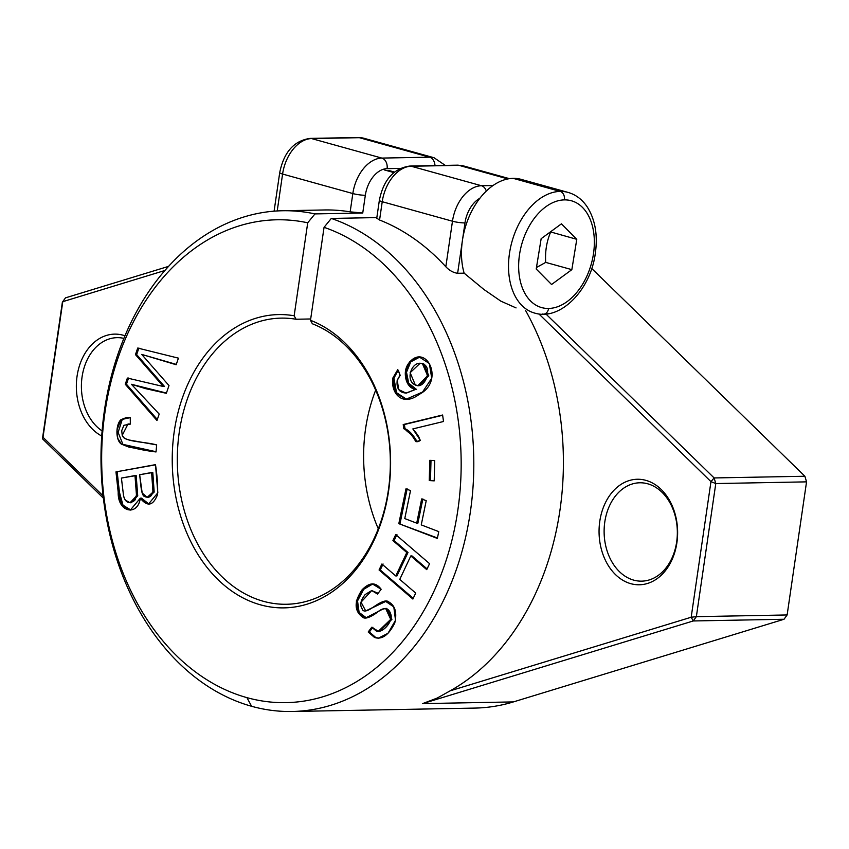 <?xml version="1.0" encoding="UTF-8"?>
<svg xmlns="http://www.w3.org/2000/svg" width="849" height="849" viewBox="0 0 849 849"><rect width="100%" height="100%" fill="white"/><g stroke="black" fill="none" stroke-linecap="round" stroke-linejoin="round"><path stroke-width="1.27" d="M437.352 538.436L438.753 531.612L421.253 524.894L426.219 500.687L421.666 498.947L416.71 523.154L404.771 518.58L410.513 490.605L405.971 488.854L398.828 523.653L437.352 538.436M130.258 417.644L127 417.326L121.004 419.639C115.804 424.044 115.241 440.122 121.428 444.154C131.096 447.71 142.632 450.31 156.025 451.955L156.662 444.908C144.871 441.576 124.209 442.159 122.214 435.346L128.019 423.98L130.332 424.118L130.258 417.644M115.973 471.885L118.202 492.165L121.98 505.463L130.321 510.09L140.308 498.172L148.395 504.168L157.829 492.813L155.494 464.636L115.973 471.885L155.516 464.827M412.879 599.054L415.702 593.08L399.762 579.389L410.799 555.946L426.739 569.647L429.562 563.662L395.74 534.605L392.917 540.58L406.809 552.519L395.761 575.951L381.88 564.023L379.057 569.997L412.879 599.054M294.157 315.775A146.675 109.171 -91.1 0 0 179.086 510.801A146.675 109.171 -91.1 0 0 361.907 561.56A146.675 109.171 -91.1 0 0 310.49 320.306L312.368 323.777A143.099 106.507 88.9 0 1 389.542 480.343A143.099 106.507 88.9 0 1 286.495 604.265A143.099 106.507 88.9 0 1 177.335 463.183A143.099 106.507 88.9 0 1 281.146 318.12A143.099 106.507 88.9 0 1 296.036 319.245L294.157 315.775L307.72 222.788L314.968 213.906L362.746 213.014L365.335 195.259A26.828 17.489 -74.5 0 1 387.08 168.654L400.187 168.41M376.839 217.588L331.312 218.437L324.053 227.32A241.477 179.733 88.9 0 1 415.129 624.631A241.477 179.733 88.9 0 1 112.323 540.569A241.477 179.733 88.9 0 1 307.72 222.788M324.053 227.32L310.49 320.306M368.201 631.996L374.547 637.503L378.325 638.225L388.025 633.258L395.517 620.301L393.809 606.918L385.51 601.272L365.728 610.951L361.037 602.174L371.703 590.543L377.55 594.056L381.148 589.28L372.329 583.879L362.799 589.036L356.347 600.922L358.087 612.766L365.792 617.87L382.559 609.264L385.616 608.446L390.72 619.356L378.357 631.274L371.703 627.252L368.201 631.996L369.4 631.974L372.902 627.231M137.708 348.058L135.458 354.617L163.337 386.507L127.382 378.06L125.259 384.247L156.969 420.51L159.188 414.057L131.425 384.289L166.33 393.31L168.993 385.573L141.709 354.415L176.168 364.73L178.428 358.151L137.708 348.058M442.605 415.012L403.211 424.542L403.806 428.734C407.891 430.422 411.903 434.709 415.83 441.618L420.488 440.482L412.837 428.925L443.528 421.497L442.605 415.012M397.757 369.644L392.747 378.187L395.485 392.96L406.002 399.285L422.558 392.047L431.706 378.24L429.371 363.531L419.3 357.005L409.844 361.557L405.355 371.936L407.435 383.101L415.384 389.511L405.96 393.087L398.659 389.564L397.236 380.002L400.219 375.364L397.757 369.644M434.2 480.863L434.73 460.636L429.796 460.338L429.265 480.555L434.2 480.863M548.348 313.716L545.111 314.088M516.054 307.911L500.804 301.119L483.93 289.498L464.138 273.166L457.632 273.282L464.976 222.916A26.828 17.489 -74.5 0 1 479.855 198.284M591.732 268.496L804.894 476.247L714.126 477.945L546.194 314.268M538.882 313.918L710.963 481.627L714.126 477.945L715.781 483.559L710.963 481.627L691.182 617.234L450.161 690.831L437.203 698.058L422.632 703.609L693.262 620.959L691.182 617.234L696.36 616.661L693.262 620.959L784.03 619.261L787.129 614.963L696.36 616.661L715.781 483.559L806.55 481.861L804.894 476.247L806.55 481.861L787.129 614.963M375.683 390.137A143.099 106.507 -91.1 0 0 378.272 528.757M310.692 318.969L296.036 319.245M102.113 430.91A49.189 36.613 88.9 0 1 82.215 375.958A49.189 36.613 88.9 0 1 117.088 337.658A49.189 36.613 88.9 0 1 123.901 338.39M676.664 541.949A49.189 36.613 88.9 0 1 641.653 581.151A49.189 36.613 88.9 0 1 604.127 532.652A49.189 36.613 88.9 0 1 639.817 482.784A49.189 36.613 88.9 0 1 676.664 541.949M676.897 542.713A52.765 39.277 -91.1 0 0 625.596 481.914A52.765 39.277 -91.1 0 0 612.543 571.409A52.765 39.277 -91.1 0 0 676.897 542.713M525.616 310.564A250.423 186.387 88.9 0 1 450.161 690.831M124.983 335.79A52.765 39.277 -91.1 0 0 78.108 370.673A52.765 39.277 -91.1 0 0 101.731 436.025M103.09 495.837L43.002 437.277L62.784 301.671L164.982 270.46M43.002 437.277L42.45 438.763L103.355 498.119M62.38 302.148L65.479 297.861L62.38 302.148L42.45 438.763M168.633 266.353L65.479 297.861M784.03 619.261L513.401 701.911A250.423 186.387 88.9 0 1 474.814 708.087L292.077 711.494A250.423 186.387 -91.1 0 0 472.766 490.478A250.423 186.387 -91.1 0 0 331.312 218.437M464.976 222.916A8.946 1.295 -171.7 0 1 452.475 221.218L445.831 266.756C449.408 270.534 453.345 272.709 457.632 273.282M445.831 266.756A250.423 186.387 -91.1 0 0 379.567 220.018L382.23 201.712A35.775 23.326 -74.5 0 1 411.234 166.245L459.001 165.353A35.775 23.326 -74.5 0 1 463.469 165.905L509.421 178.661M376.754 218.182L379.567 220.018M314.968 213.906A250.423 186.387 -91.1 0 0 282.728 210.743A250.423 186.387 -91.1 0 0 101.052 464.605A250.423 186.387 -91.1 0 0 292.077 711.494M365.335 195.259A8.946 1.295 -171.7 0 1 352.834 193.551L350.159 211.857L362.746 213.014M350.159 211.857A250.423 186.387 -91.1 0 0 324.53 209.968L282.728 210.743M378.919 638.193L375.736 637.482L369.4 631.974M378.357 631.274L379.545 631.253L391.92 619.335L386.815 608.425L385.616 608.446M366.397 617.839L359.116 612.447L357.535 600.922L363.68 589.333L372.923 583.889M378.123 593.292L371.703 590.543M365.728 610.951L386.104 601.283M413.23 598.312L380.256 569.976L379.057 569.997M380.256 569.976L383.069 564.001M406.809 552.519L407.998 552.497L396.961 575.93L395.761 575.951M407.998 552.497L394.116 540.558L392.917 540.58M394.116 540.558L396.929 534.583M427.089 568.894L411.998 555.925L410.799 555.946M163.337 386.507L164.526 386.486L136.647 354.585L135.458 354.617L137.708 348.058L178.428 358.151L176.168 364.73L141.709 354.415L168.993 385.573L166.33 393.31L145.561 388.64L131.425 384.289L159.188 414.057L156.969 420.51L125.259 384.247L127.382 378.06L163.337 386.507L135.458 354.617M136.647 354.585L138.907 348.037M176.284 364.391L141.709 354.415M166.425 393.045L131.425 384.289M157.32 419.512L126.448 384.226L125.259 384.247M126.448 384.226L128.581 378.038M121.407 478.061L134.991 475.567L136.53 495.88L130.014 502.757L125.111 499.923L123.583 496.06L121.407 478.061M130.014 502.757L131.202 502.725L137.718 495.858L136.19 475.546L121.407 478.061L123.583 496.06C125.588 502.863 129.303 504.317 134.715 500.422C137.124 496.548 137.209 488.271 134.991 475.567M139.65 474.718L151.6 472.522L152.979 492.112L147.195 497.344L142.186 493.025L139.65 474.718M147.195 497.344L148.395 497.323L154.178 492.091L152.799 472.5L139.65 474.718L140.923 486.222C141.613 492.473 142.823 495.901 144.521 496.516C151.101 499.148 155.876 495.169 151.6 472.522M130.916 510.058L123.009 505.187L119.401 492.144L117.173 471.864M149 504.126L141.507 498.151L140.308 498.172M417.018 441.586C413.092 434.688 409.091 430.401 405.005 428.713L404.411 424.521L403.211 424.542L442.605 415.012L443.528 421.497L412.837 428.925C415.745 432.321 424.808 442.69 415.83 441.618C412.327 431.961 404.188 432.417 403.211 424.542M404.411 424.521L442.647 415.267M405.005 428.713L403.806 428.734M156.046 451.721L122.925 444.367L118.117 432.385L122.203 419.618L127.605 417.326M130.332 423.98L128.019 423.98M422.505 363.797L427.567 375.736L418.016 385.552L415.32 384.968L410.141 372.69L420.064 363.34L423.693 363.775L420.064 363.34M418.016 385.552L419.204 385.531L428.766 375.714L423.693 363.775M406.607 399.263L396.515 392.663L393.936 378.166L398.085 370.419M405.96 393.087L415.384 389.511M416.572 389.489L408.698 383.217L406.512 372.244L410.714 361.897L419.894 357.005M437.447 537.99L398.828 523.653M400.028 523.631L407.159 488.833M422.866 498.915L417.899 523.133L416.71 523.154M434.2 480.767L429.265 480.555M430.464 480.534L430.995 460.307M464.138 273.166A62.603 40.816 -74.5 0 1 474.729 205.766A62.603 40.816 -74.5 0 1 520.978 179.33L568.023 192.394A62.603 40.816 105.5 0 0 511.936 241.795A62.603 40.816 105.5 0 0 534.52 313.037C559.916 321.092 590.013 290.729 595.149 254.52C598.025 235.555 595.34 219.626 587.094 206.721C582.106 199.388 575.749 194.612 568.023 192.394M576.779 239.312L571.844 269.653L551.563 284.5L536.218 269.016L541.153 238.686L561.433 223.828L576.779 239.312L550.428 231.883M536.462 267.52L545.705 262.394C544.994 251.622 546.639 241.519 550.651 232.064M545.705 262.394L571.844 269.653M564.415 199.876A7.153 5.327 -91.1 0 0 560.213 191.418L513.167 178.354M393.84 172.559L384.268 169.906M246.942 697.676L251.633 706.315M542.331 314.013A7.153 5.327 -91.1 0 0 548.581 308.463M374.547 637.503L368.201 631.996L371.703 627.252L376.171 630.903C381.604 633.895 392.142 622.954 391.156 615.525C389.075 607.046 383.981 606.335 375.895 613.381C369.294 617.807 364.911 619.112 362.756 617.297C354.224 611.004 353.959 601.877 361.982 589.928C369.389 582.159 375.778 581.947 381.148 589.28L377.55 594.056L371.724 590.543L365.176 594.544C360.634 600.307 359.615 604.997 362.088 608.637C362.905 612.267 366.704 611.726 373.486 607.014C381.318 601.516 386.295 599.776 388.428 601.761C395.082 605.337 397.194 612.416 394.764 622.996C388.768 635.041 382.029 639.881 374.547 637.503L375.736 637.482M415.702 593.08L412.879 599.054L379.057 569.997L381.88 564.023L395.761 575.951L406.809 552.519L392.917 540.58L395.74 534.605L429.562 563.662L426.739 569.647L410.799 555.946L399.762 579.389L415.702 593.08M438.753 531.612L437.352 538.436L398.828 523.653L405.971 488.854L410.513 490.605L404.771 518.58L416.71 523.154L421.666 498.947L426.219 500.687L421.253 524.894L438.753 531.612M434.73 460.636L434.2 480.863L429.265 480.555L429.796 460.338L434.73 460.636M415.32 384.968C425.116 390.285 433.425 366.779 422.505 363.797C411.807 359.636 404.644 380.755 415.32 384.968M392.747 378.187L397.757 369.644C400.187 373.549 400.017 376.998 397.236 380.002C396.218 388.471 399.295 392.822 406.448 393.066L415.384 389.511C411.065 388.449 408.072 385.52 406.395 380.723C403.721 371.692 405.907 364.454 412.954 359C428.777 348.122 443.454 382.103 419.215 394.371C402.277 407.085 390.773 393.448 392.747 378.187L393.936 378.166M121.004 419.639L130.258 417.644L130.332 424.118L123.912 425.296L121.725 430.623L122.214 435.346L124.442 438.445L129.335 440.047L156.662 444.908L156.025 451.955L128.995 447.147L121.428 444.154L117.735 438.296L117.035 429.827L121.004 419.639L122.203 419.618M118.202 492.165L115.973 471.885L155.494 464.636C157.256 476.204 157.935 486.19 157.553 494.574C153.128 505.855 147.386 507.055 140.308 498.172C137.941 516.489 117.555 512.669 118.202 492.165L119.401 492.144M422.632 703.609L513.401 701.911M277.209 210.966L282.59 174.056A8.946 1.295 8.3 0 1 279.714 172.655C283.853 152.13 293.998 140.711 310.14 138.398L357.917 137.506A8.946 6.654 88.9 0 1 359.36 137.687A35.775 23.326 -74.5 0 1 363.818 138.238L434.062 157.744A35.775 23.326 105.5 0 0 429.605 157.192L381.827 158.084A35.775 23.326 105.5 0 0 352.834 193.551L282.59 174.056A35.775 23.326 -74.5 0 1 311.583 138.578L359.36 137.687L429.605 157.192A8.946 6.654 -91.1 0 1 434.975 165.587M310.14 138.398A8.946 6.654 88.9 0 1 311.583 138.578L381.827 158.084A8.946 6.654 -91.1 0 1 387.08 168.654M486.318 191.067A8.946 6.654 -91.1 0 0 481.468 185.74A35.775 23.326 105.5 0 0 452.475 221.218L382.23 201.712A8.946 1.295 8.3 0 1 379.354 200.311C383.493 179.797 393.639 168.378 409.791 166.054A8.946 6.654 88.9 0 1 411.234 166.245L481.468 185.74L493.014 185.528M463.469 165.905L457.558 165.162A8.946 6.654 88.9 0 1 459.001 165.353L507.904 178.927M593.313 254.817A55.45 36.157 -74.5 0 1 530.434 300.854A55.45 36.157 -74.5 0 1 545.748 206.816A55.45 36.157 -74.5 0 1 593.313 254.817M357.917 137.506L363.818 138.238M279.714 172.655L274.089 211.178M445.279 165.396L434.062 157.744M457.558 165.162L409.791 166.054M379.354 200.311L376.733 218.32M394.456 172.05L388.725 170.458"/></g></svg>
